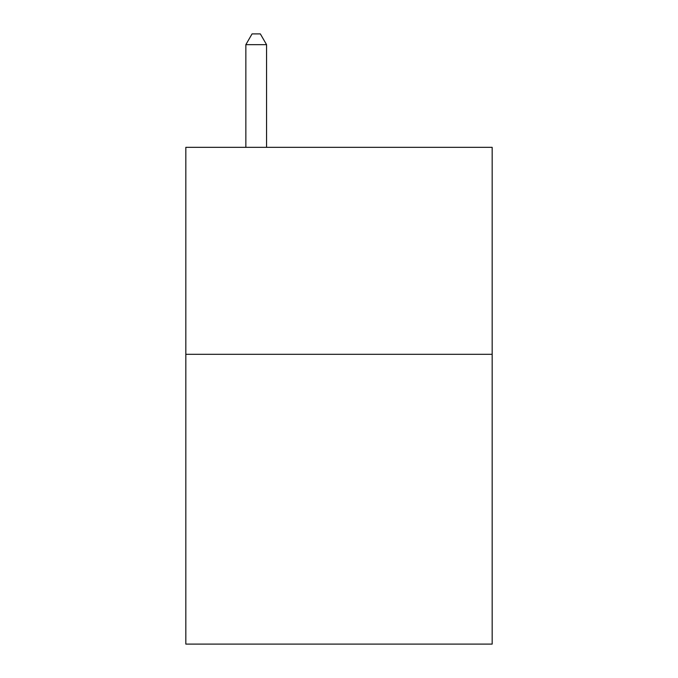 <?xml version="1.0" encoding="UTF-8"?>
<svg xmlns="http://www.w3.org/2000/svg" width="678" height="678" viewBox="0 0 678 678"><rect width="100%" height="100%" fill="white"/><g stroke="black" fill="none" stroke-linecap="round" stroke-linejoin="round"><path stroke-width="1.02" d="M492.169 354.314L492.169 644.1L185.831 644.1L185.831 147.329L492.169 147.329L492.169 354.314L185.831 354.314M266.556 147.329L266.556 44.663L245.851 44.663L245.851 147.329M245.851 44.663L252.063 33.9L260.344 33.9L266.556 44.663"/></g></svg>
